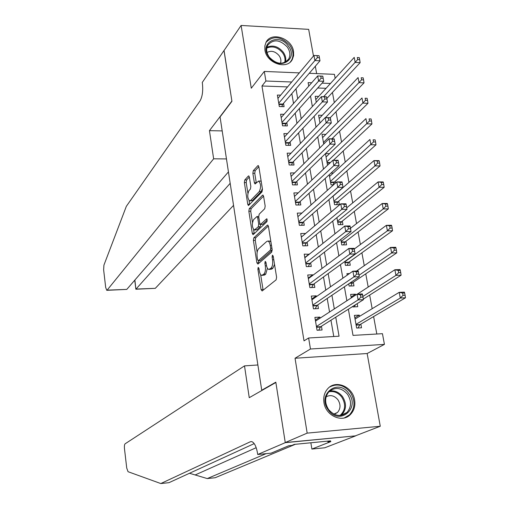 <?xml version="1.0" encoding="UTF-8"?>
<svg xmlns="http://www.w3.org/2000/svg" width="509" height="509" viewBox="0 0 509 509"><rect width="100%" height="100%" fill="white"/><g stroke="black" fill="none" stroke-linecap="round" stroke-linejoin="round"><path stroke-width="0.76" d="M258.197 267.384L257.891 269.166L261.085 289.634L262.141 290.976L276.12 279.842L276.597 277.201L273.206 256.078L272.43 255.168L272.099 257.026L272.531 259.736C272.989 263.707 272.487 266.519 271.023 268.173L268.822 269.458C267.664 269.115 266.85 267.613 266.379 264.96L265.952 262.275L265.202 261.372L264.877 263.191L265.304 265.87C265.749 269.776 265.265 272.538 263.847 274.141L261.728 275.388C260.602 275.038 259.806 273.549 259.342 270.922L258.928 268.281L258.197 267.384M264.922 50.009C266.5 63.237 287.082 70.229 292.319 59.458L293.61 55.672L293.54 51.422C291.88 38.181 271.132 31.234 266.01 42.355L264.852 45.975L264.922 50.009M323.959 402.594C325.658 415.764 342.283 423.221 350.383 414.568C354.079 410.738 355.492 405.896 354.614 400.049C352.794 386.738 335.806 379.421 327.809 388.634C324.443 392.375 323.164 397.033 323.959 402.594M249.359 177.119L248.697 175.891L248.354 176.05L244.772 179.957L244.358 182.553L247.756 204.294L248.43 205.553L262.001 191.88L262.459 189.189L258.858 166.793L258.178 165.559L257.808 165.724L253.304 170.642L252.865 173.302L254.366 182.744L255.047 183.991L258.61 181.058C260.971 183.679 261.187 187.191 259.259 191.594L250.555 200.552L249.658 200.921C247.374 198.351 247.151 194.915 248.99 190.608L250.409 189.113L250.835 186.491L249.359 177.119M287.566 86.912L261.963 85.989L265.895 81.02L264.305 71.438L299.337 72.889M285.269 442.658L275.865 382.482L249.245 397.688L244.505 365.876L125.074 443.835C124.444 444.516 124.247 446.158 124.482 448.753L126.728 468.032L128.045 471.703L160.793 483.55L250.377 441.742L251.732 441.602C254.411 442.645 256.351 446.578 257.548 453.392L257.713 454.499L285.269 442.658L355.727 435.838L285.256 442.55L275.821 382.17L261.728 390.231L220.066 116.955L231.932 101.323L224.005 50.601L241.113 25.45L251.281 88.222L264.305 71.438M285.256 442.55L307.175 433.127L380.268 426.256L367.148 353.52L384.429 344.383L310.465 349.002L308.632 337.982L339.058 336.207L335.749 317.183M367.148 353.52L295.042 358.247L307.175 433.127M295.042 358.247L310.465 349.002M261.963 85.989L304.026 340.858L308.632 337.982M253.826 237.83L253.393 240.394L256.899 262.803L257.936 264.076L271.679 252.171L272.15 249.518L268.434 226.403L267.696 225.054L267.346 225.182L253.826 237.83L255.709 237.792L255.27 240.356L257.147 252.311M252.292 233.326L248.844 211.254L249.27 208.671L262.542 195.221L262.899 195.074L263.611 196.366L265.17 206.069L264.712 208.747L259.183 214.155L258.737 216.783L259.749 223.171L260.468 224.488L266.601 218.857L267.034 221.568L253.31 234.522L252.992 234.643L252.292 233.326L254.169 233.294L253.584 229.578M313.48 56.035L308.67 29.363L241.113 25.45M355.708 435.729L380.268 426.256M335.463 183.106L335.157 181.427M333.045 196.06L334.585 204.688L339.344 204.65L338.714 201.17M336.901 217.629L338.167 224.711L342.939 224.634L342.309 221.122M340.807 239.446L341.787 244.944L346.578 244.829L345.942 241.285M344.752 261.518L345.446 265.393L350.256 265.246L349.613 261.658M348.748 283.837L349.142 286.064L353.971 285.873L353.322 282.247M355.632 295.067L355.473 294.183L351.108 297.027M352.788 306.418L352.883 306.952L357.732 306.717L357.178 303.65M320.066 318.163L319.887 317.113L314.886 317.368L317.062 330.265L322.076 329.985L321.44 326.218M316.407 296.639L316.274 295.85L311.292 296.06L313.442 308.817L318.437 308.581L317.807 304.859M312.787 275.35L312.698 274.815L307.735 274.987L309.86 287.604L314.836 287.413L314.212 283.729M309.205 254.29L304.217 254.137L306.323 266.621L311.273 266.468L310.655 262.822M305.661 233.459L300.73 233.51L302.817 245.86L307.754 245.745L307.137 242.144M301.926 213.048L297.288 213.106L299.349 225.322L304.267 225.245L303.657 221.682M298.223 192.892L293.878 192.911L295.92 205L300.813 204.962L300.215 201.43M294.59 172.945L290.505 172.926L292.529 184.894L297.402 184.888L296.811 181.401M291.021 153.196L287.171 153.158L289.169 164.992L294.024 165.031L293.438 161.576M287.509 133.657L283.869 133.587L285.848 145.307L290.684 145.37L290.098 141.954M284.047 114.309L280.599 114.22L282.559 125.818L287.375 125.92L286.796 122.535M333.777 336.513L330.958 320.206M329.546 312.011L327.204 298.471M325.76 290.111L323.495 276.979M322.019 268.459L319.817 255.722M318.322 247.043L316.184 234.687M314.664 225.862L312.596 213.888M311.044 204.911L309.039 193.312M307.461 184.188L305.521 172.952M303.924 163.688L302.041 152.808M300.418 143.404L298.598 132.881M296.957 123.343L295.195 113.157M293.528 103.492L291.822 93.643M280.644 95.164L277.367 95.056L279.301 106.534L284.098 106.667L283.532 103.321M376.819 334.006L373.619 316.566M372.168 308.702L369.668 295.08M368.198 287.07L365.761 273.829M364.266 265.673L361.899 252.801M360.378 244.511L358.081 232.009M356.529 223.578L354.302 211.432M352.724 202.875L350.561 191.072M348.964 182.387L346.858 170.929M345.242 162.123L343.193 151.001M341.558 142.075L339.573 131.277M337.912 122.236L335.985 111.764M334.305 102.602L332.441 92.447M326.072 88.299L317.724 88M359.469 316.388L359.246 315.122L354.385 315.37L356.656 328.063L361.524 327.79L360.856 324.087M355.473 294.183L350.637 294.393L351.261 297.905M349.498 273.543L346.922 273.632L347.195 275.153M333.484 184.869L331.041 184.869L329.228 174.727M333.274 173.092L331.009 173.085M327.554 165.26L325.455 153.629M329.539 153.629L325.499 153.584M325.862 134.363L321.993 134.293L323.737 144.034M322.248 115.295L318.577 115.199L319.976 123.038M318.679 96.411L315.198 96.296L316.261 102.271M261.728 390.231L262.389 390.18M316.649 73.601L315.319 66.24M309.268 73.296L334.426 74.339L335.157 78.322M348.372 309.211L353.023 335.393L382.444 333.681L384.429 344.383M291.689 82L265.895 81.02M334.311 308.912L331.932 295.265M330.462 286.828L328.159 273.587M326.663 264.992L324.424 252.146M322.903 243.397L320.734 230.946M319.188 222.045L317.082 209.975M315.51 200.921L313.474 189.227M311.871 180.033L309.898 168.708M308.276 159.368L306.367 148.405M304.719 138.932L302.868 128.319M301.201 118.712L299.413 108.449M297.714 98.708L295.99 88.789M311.693 82.757L308.117 82.623L308.74 86.129M310.503 96.061L312.361 106.527M314.104 116.326L316.025 127.155M317.743 136.819L319.735 148.004M321.427 157.535L323.476 169.096M325.149 178.481L327.268 190.423M328.909 199.662L331.098 211.986M332.714 221.078L334.973 233.803M336.564 242.742L338.892 255.862M340.451 264.642L342.856 278.181M344.389 286.802L346.871 300.755M330.468 83.47L322.063 83.152M359.246 315.122L354.824 317.807M319.887 317.113L315.345 320.078M316.274 295.85L311.782 298.993M312.698 274.815L308.263 278.13M309.154 254.01L304.776 257.49M305.654 233.421L301.334 237.067M262.18 275.369L264.616 275.019L262.708 275.089M267.41 268.198L265.755 274.077L264.616 275.019M269.286 269.446L271.781 269.083L269.853 269.146M274.523 264.298L272.958 268.109L271.781 269.083M260.633 274.58L263.134 290.187M268.351 226.015L255.709 237.792M258.47 260.748L258.89 263.248M257.599 259.8L258.33 260.684L270.374 250.167L270.699 248.316L270.247 245.472C269.77 242.863 268.968 241.393 267.836 241.069L266.754 241.438L258.578 248.799C257.198 250.46 256.727 253.202 257.166 257.026L257.599 259.8M259.876 260.64L258.33 260.684M272.213 250.205L260.22 260.633M270.922 241.89L269.337 241.037M252.458 222.382L250.708 211.235L248.844 211.254M263.56 196.118L251.134 208.652L250.708 211.235M260.589 224.488L262.714 224.335L267.384 219.913M253.59 219.621C251.713 223.896 251.949 227.37 254.309 230.036L258.26 226.785L258.706 224.17L257.694 217.801L256.994 216.497L253.59 219.621M254.621 230.03L257.064 229.686L255.174 229.718M260.646 224.488L260.156 226.753L257.064 229.686M254.169 233.294L254.239 233.65M249.932 200.921L252.426 200.54L250.555 200.552M262.358 188.591L261.168 191.588L252.426 200.54M261.219 181.484L260.245 181.064M258.839 166.685L255.194 170.649L254.754 173.308L256.288 182.903M249.041 200.571L249.658 204.497M249.34 177.011L246.63 179.957L246.216 182.553L247.902 193.305M354.97 318.64L355.683 318.679M357.929 327.993L360.06 324.557L405.463 297.803L400.284 298.032L399.196 292.344L355.047 319.06M355.995 324.354L400.284 298.032L403.026 295.354L405.1 295.265L404.655 292.987L402.587 293.076L403.026 295.354M402.587 293.076L399.196 292.344L404.369 292.121L404.655 292.987M405.1 295.265L405.463 297.803M316.248 320.645L315.446 320.689M360.824 297.205L362.968 297.11L362.548 294.794L360.404 294.883L360.824 297.205L358.107 299.922L357.064 294.138L362.402 293.909L363.451 299.68L358.107 299.922L316.426 326.492M315.516 321.122L357.064 294.138L360.404 294.883M362.968 297.11L363.451 299.68L320.689 326.695L318.685 330.169M362.548 294.794L362.402 293.909M348.773 393.476C360.544 408.415 339.268 425.969 328.324 409.968C316.541 394.666 338.135 377.64 348.773 393.476M328.617 409.567C334.572 416.228 340.693 417.183 346.973 412.443C351.503 407.054 351.694 401.009 347.539 394.303C341.456 387.54 335.253 386.675 328.929 391.707C324.659 397.058 324.551 403.013 328.617 409.567M334.337 414.32L337.505 412.462C340.68 408.67 340.814 404.426 337.906 399.73C334.33 395.531 330.392 394.57 326.078 396.855M344.313 417.927L349.53 414.816C355.187 408.123 355.435 400.608 350.268 392.267C344.078 384.95 337.206 383.201 329.66 387.005M288.304 46.001C299.025 59.508 278.881 71.362 268.962 57.103C258.235 43.322 278.646 31.895 288.304 46.001M269.306 57.186C276.661 64.573 283.138 65.171 288.73 58.974C290.614 55.163 290.105 51.135 287.203 46.904C279.785 39.46 273.282 38.926 267.689 45.301C265.921 49.068 266.462 53.025 269.306 57.186M280.459 63.307C281.337 60.768 280.866 58.185 279.04 55.564C275.235 51.288 271.233 50.264 267.028 52.484M290.334 61.945L291.6 60.183C293.954 55.449 293.33 50.448 289.723 45.186C281.051 36.266 273.142 35.331 265.978 42.393M189.494 473.275L207.258 478.575L266.124 453.653M207.258 478.575L215.173 477.728L295.354 444.293M160.793 483.55L168.975 482.672L254.207 443.619M257.713 454.499L271.112 453.15L288.8 445.731L291.835 445.432L294.323 444.395L330.57 440.845L327.923 441.895L330.869 441.602L311.883 449.065L324.761 447.78L355.727 435.838M244.505 365.876L257.878 364.978M310.859 442.773L311.883 449.065M327.796 441.118L327.923 441.895M226.467 158.929L213.64 158.814L107.125 290.136L126.786 289.405L228.446 171.902M224.062 50.518L231.888 101.056L209.441 130.66L213.64 158.814M107.125 290.136L106.756 290.315L105.687 287.451L103.639 269.84L103.931 265.125L126.321 206.361L200.037 100.916C202.404 96.672 203.193 90.831 202.397 83.387L202.258 82.471L223.992 50.518M222.198 130.902L209.441 130.66M230.189 183.329L136.03 289.061L155.296 288.336L135.865 289.233L134.904 280.02M233.548 205.381L155.296 288.336M106.89 290.315L126.786 289.405M363.343 299.082L401.105 275.191L395.945 275.375L394.869 269.751L357.324 294.126M354.27 306.882L355.511 304.7M362.872 296.48L395.945 275.375L398.662 272.678L400.729 272.608L400.297 270.355L398.229 270.425L398.662 272.678M398.229 270.425L394.869 269.751L400.023 269.579L400.297 270.355M400.729 272.608L401.105 275.191M350.65 286.001L352.546 282.769L396.791 252.839L391.656 252.979L390.594 247.419L356.523 271.043M359.01 275.254L391.656 252.979L394.354 250.263L396.409 250.205L395.983 247.978L393.928 248.029L394.354 250.263M393.928 248.029L390.594 247.419L395.722 247.291L395.983 247.978M396.409 250.205L396.791 252.839M347.055 265.342L348.843 262.205L392.534 230.742L387.419 230.838L386.369 225.341L354.239 249.041L352.094 249.086L352.508 251.351L354.633 251.293L354.111 248.328L355.136 253.966L313.48 284.257L311.705 287.534M344.803 261.798L387.419 230.838L390.091 228.102L392.14 228.064L391.72 225.862L389.671 225.894L390.091 228.102M389.671 225.894L386.369 225.341L391.478 225.258L391.72 225.862M392.14 228.064L392.534 230.742M343.492 244.905L345.185 241.858L388.322 208.894L383.232 208.944L382.189 203.511L350.472 228.318M341.151 241.387L383.232 208.944L385.879 206.19L387.922 206.17L387.502 204.001L385.466 204.014L385.879 206.19M385.466 204.014L382.189 203.511L387.279 203.473L387.502 204.001M387.922 206.17L388.322 208.894M312.252 299.54L311.877 299.553M356.644 274.141L358.775 274.065L358.361 271.781L356.224 271.851L356.644 274.141L353.946 276.883L352.915 271.163L358.234 270.985L359.271 276.692L353.946 276.883L312.812 305.088M311.915 299.776L352.915 271.163L356.224 271.851M358.775 274.065L359.271 276.692L317.069 305.362L315.179 308.734M358.361 271.781L358.234 270.985M308.371 278.646L348.818 248.456L354.111 248.328M354.633 251.293L355.136 253.966L349.836 254.112L309.237 283.92M352.508 251.351L349.836 254.112L348.818 248.456L352.094 249.086M348.423 228.827L350.536 228.789L350.128 226.55L348.016 226.588L348.423 228.827L345.77 231.601L344.765 226.015L350.039 225.932L351.051 231.506L345.77 231.601L305.705 262.975M304.827 257.77L344.765 226.015L348.016 226.588M350.536 228.789L351.051 231.506L309.936 263.382L308.257 266.563M350.128 226.55L350.039 225.932M344.383 206.559L346.489 206.539L346.088 204.332L343.982 204.351L344.383 206.559L341.755 209.358L340.756 203.835L346.012 203.797L347.011 209.307L341.755 209.358L302.206 242.252M301.341 237.105L340.756 203.835L343.982 204.351M346.489 206.539L347.011 209.307L306.431 242.729L304.846 245.815M346.088 204.332L346.012 203.797M339.961 224.679L341.558 221.727L384.161 187.293L379.09 187.299L378.06 181.929L346.744 207.825M337.537 221.192L379.09 187.299L381.718 184.532L383.748 184.532L383.334 182.381L381.305 182.381L381.718 184.532M381.305 182.381L378.06 181.929L383.124 181.929L383.334 182.381M383.748 184.532L384.161 187.293M340.394 184.551L342.487 184.551L342.093 182.368L339.993 182.362L340.394 184.551L337.785 187.369L336.799 181.91L342.029 181.91L343.021 187.357L337.785 187.369L298.745 221.752M297.886 216.662L336.799 181.91L339.993 182.362M342.487 184.551L343.021 187.357L302.957 222.293L301.462 225.29M342.093 182.368L342.029 181.91M336.462 204.669L337.976 201.799L380.045 165.934L374.993 165.902L373.975 160.589L333.077 196.239M333.961 201.201L374.993 165.902L377.602 163.115L379.625 163.134L379.211 161.003L377.188 160.99L377.602 163.115M377.188 160.99L373.975 160.589L379.02 160.634L379.211 161.003M379.625 163.134L380.045 165.934M336.443 162.797L338.536 162.81L338.141 160.653L336.055 160.634L336.443 162.797L333.859 165.629L332.886 160.233L338.091 160.278L339.07 165.66L333.859 165.629L295.322 201.469M294.476 196.429L332.886 160.233L336.055 160.634M338.536 162.81L339.07 165.66L299.521 202.073L298.102 204.981M338.141 160.653L338.091 160.278M332.994 184.869L334.426 182.082L375.973 144.817L370.94 144.741L369.935 139.491L329.546 176.508M330.424 181.42L373.53 141.941L375.547 141.973L375.139 139.867L373.122 139.835L373.53 141.941M373.122 139.835L375.139 139.867M375.547 141.973L375.973 144.817M332.542 141.286L334.623 141.317L334.235 139.186L332.154 139.148L332.542 141.286L329.978 144.136L329.018 138.798L334.203 138.887L335.17 144.212L329.978 144.136L291.937 181.395M291.097 176.413L329.018 138.798L332.154 139.148M334.623 141.317L335.17 144.212L296.123 182.063L294.781 184.888M333.389 160.233L371.945 123.935L366.938 123.821L365.939 118.622L326.053 156.982M326.924 161.843L369.502 121.002L371.513 121.047L371.112 118.966L369.101 118.921L369.502 121.002M369.101 118.921L371.112 118.966M371.513 121.047L371.945 123.935M328.687 120.022L330.761 120.073L330.373 117.961L328.305 117.91L328.687 120.022L326.142 122.885L325.187 117.611L330.354 117.738L331.308 123.006L326.142 122.885L288.584 161.531M287.75 156.6L325.187 117.611L328.305 117.91M330.761 120.073L331.308 123.006L292.764 162.263L291.492 165.011M331.9 138.849L367.969 103.282L362.974 103.123L361.994 97.989L322.591 137.659M323.457 142.469L365.526 100.292L367.523 100.356L367.129 98.301L365.125 98.237L365.526 100.292M365.125 98.237L367.129 98.301M367.523 100.356L367.969 103.282M324.876 98.994L326.937 99.058L326.555 96.971L324.494 96.907L324.876 98.994L322.35 101.876L321.408 96.659L326.549 96.825L327.497 102.035L322.35 101.876L285.269 141.877M284.442 136.997L321.408 96.659L324.494 96.907M326.937 99.058L327.497 102.035L289.43 142.666L288.228 145.339M330.195 117.738L364.03 82.852L359.055 82.662L358.088 77.578L319.175 118.527M325.474 117.617L361.587 79.811L363.579 79.894L363.184 77.858L361.193 77.775L361.587 79.811M361.193 77.775L363.184 77.858M363.579 79.894L364.03 82.852M321.103 78.201L323.158 78.284L322.782 76.223L320.727 76.14L321.103 78.201L318.596 81.096L317.667 75.943L322.789 76.146L323.724 81.294L318.596 81.096L281.986 122.427M281.172 117.598L317.667 75.943L320.727 76.14M323.158 78.284L323.724 81.294L286.141 123.273L284.995 125.869M326.848 98.466L360.137 62.652L355.187 62.422L354.219 57.396L315.784 99.592M323.603 96.729L357.693 59.559L359.672 59.648L359.29 57.638L357.305 57.542L357.693 59.559M357.305 57.542L359.29 57.638M359.672 59.648L360.137 62.652M317.374 57.644L319.417 57.74L319.048 55.697L317.005 55.602L317.374 57.644L314.886 60.552L313.964 55.456L319.067 55.697L319.989 60.787L314.886 60.552L278.735 103.174M277.927 98.396L313.964 55.456L317.005 55.602M319.417 57.74L319.989 60.787L282.877 104.078L281.789 106.604M259.062 269.127L257.891 269.166M273.352 256.988L272.099 257.026M266.092 263.159L264.877 263.191M265.755 274.077L263.847 274.141M266.544 265.832L265.304 265.87M272.958 268.109L271.023 268.173M273.785 259.705L272.531 259.736M262.981 289.564L261.085 289.634M267.919 225.175L267.346 225.182M258.782 262.752L256.899 262.803M255.27 240.356L253.393 240.394M272.207 250.123L270.374 250.167M271.952 248.284L270.699 248.316M271.494 245.44L270.247 245.472M251.134 208.652L249.27 208.671M263.153 195.221L262.542 195.221M262.714 224.335L260.805 224.367M267.009 218.851L266.601 218.857M260.156 226.753L258.26 226.785M260.067 224.151L258.706 224.17M258.896 217.782L257.694 217.801M261.168 191.588L259.259 191.594M256.256 182.744L254.366 182.744M254.754 173.308L252.865 173.302M255.194 170.649L253.304 170.642M258.451 165.724L257.808 165.724M249.62 204.281L247.756 204.294M246.216 182.553L244.358 182.553M246.63 179.957L244.772 179.957M248.952 176.05L248.354 176.05M359.723 324.927L356.135 325.124M360.06 324.557L356.071 324.774M316.496 326.918L320.689 326.695M316.56 327.274L320.365 327.071M329.635 391.033C334.693 390.276 339 392.146 342.557 396.651C346.667 403.293 346.47 409.287 341.965 414.625L341.145 415.344M340.057 415.459C345.477 410.413 346.056 404.299 341.781 397.115C338.199 392.604 333.885 390.829 328.852 391.79M266.939 47.267C272.786 44.747 278.2 46.351 283.169 52.064C285.536 55.424 286.293 58.796 285.441 62.181M284.684 62.55C285.53 59.26 284.805 55.984 282.501 52.713C277.672 47.172 272.43 45.638 266.767 48.107M195.291 474.903L256.186 447.697M251.764 441.608L250.377 441.742M352.209 283.163L349.594 283.265M352.546 282.769L350.186 282.858M348.512 262.612L344.968 262.72M348.843 262.205L344.898 262.326M344.86 242.278L341.323 242.354M345.185 241.858L341.253 241.947M312.889 305.553L317.069 305.362M312.952 305.922L316.751 305.75M309.326 284.416L313.48 284.257M309.389 284.805L313.169 284.658M305.794 263.509L309.936 263.382M305.864 263.904L309.625 263.789M302.301 242.818L306.431 242.729M302.371 243.232L306.119 243.149M341.24 222.153L337.721 222.204M341.558 221.727L337.645 221.784M298.847 222.35L302.957 222.293M298.923 222.777L302.658 222.726M337.658 202.238L334.152 202.264M337.976 201.799L334.076 201.825M295.43 202.098L299.521 202.073M295.506 202.537L299.222 202.512M334.114 182.527L330.621 182.527M334.426 182.082L330.545 182.076M292.051 182.063L296.123 182.063M292.128 182.515L295.831 182.515M329.934 163.014L327.128 162.995M330.417 162.556L327.045 162.53M288.705 162.231L292.764 162.263M288.781 162.695L292.471 162.727M324.112 143.665L323.667 143.659M324.577 143.201L323.584 143.188M285.39 142.603L289.43 142.666M285.473 143.086L289.144 143.137M282.113 123.184L286.141 123.273M282.196 123.674L285.854 123.757M278.868 103.963L282.877 104.078M278.951 104.466L282.597 104.574M260.004 260.703L258.203 260.754M269.764 241.031L267.836 241.069M258.699 216.471L256.994 216.497M260.513 181.064L258.61 181.058M337.505 412.462L333.847 414.084M346.973 412.443L341.125 415.35M287.076 61.035L288.73 58.974M134.745 280.204L135.865 289.233"/></g></svg>
